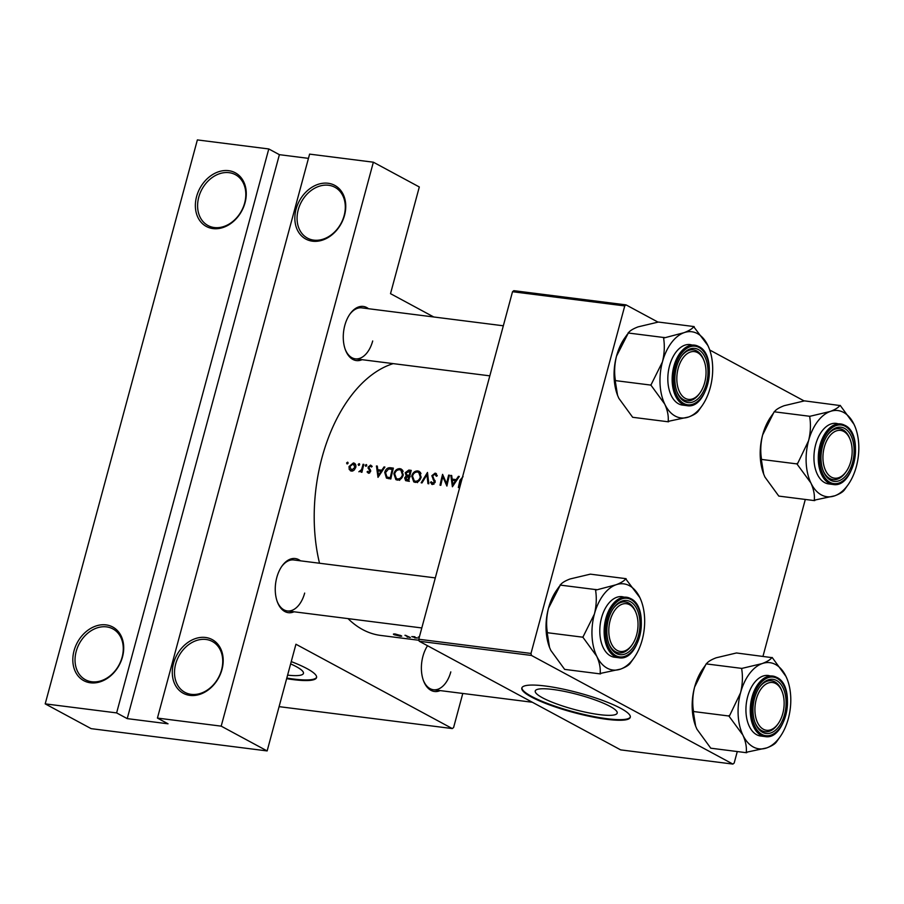 <?xml version="1.0" encoding="UTF-8"?>
<svg xmlns="http://www.w3.org/2000/svg" width="904" height="904" viewBox="0 0 904 904"><rect width="100%" height="100%" fill="white"/><g stroke="black" fill="none" stroke-linecap="round" stroke-linejoin="round"><path stroke-width="1.36" d="M221.977 669.502A30.499 23.798 118.3 0 1 189.93 695.391A30.499 23.798 118.3 0 1 173.511 663.366A30.499 23.798 118.3 0 1 205.558 637.478A30.499 23.798 118.3 0 1 221.977 669.502M175.67 664.011A28.894 22.543 -61.7 0 0 184.913 692.34A28.894 22.543 -61.7 0 0 221.582 669.819A28.894 22.543 -61.7 0 0 212.338 641.478A28.894 22.543 -61.7 0 0 175.67 664.011M122.492 656.914A30.499 23.798 118.3 0 1 90.456 682.802A30.499 23.798 118.3 0 1 74.038 650.778A30.499 23.798 118.3 0 1 106.084 624.89A30.499 23.798 118.3 0 1 122.492 656.914M76.196 651.411A28.894 22.543 -61.7 0 0 85.439 679.751A28.894 22.543 -61.7 0 0 122.108 657.231A28.894 22.543 -61.7 0 0 112.864 628.89A28.894 22.543 -61.7 0 0 76.196 651.411M344.537 215.288A30.499 23.798 118.3 0 1 312.49 241.187A30.499 23.798 118.3 0 1 296.071 209.152A30.499 23.798 118.3 0 1 328.118 183.263A30.499 23.798 118.3 0 1 344.537 215.288M298.23 209.796A28.894 22.543 -61.7 0 0 307.473 238.125A28.894 22.543 -61.7 0 0 344.142 215.604A28.894 22.543 -61.7 0 0 334.898 187.275A28.894 22.543 -61.7 0 0 298.23 209.796M245.052 202.699A30.499 23.798 118.3 0 1 213.005 228.588A30.499 23.798 118.3 0 1 196.586 196.563A30.499 23.798 118.3 0 1 228.633 170.675A30.499 23.798 118.3 0 1 245.052 202.699M198.756 197.208A28.894 22.543 -61.7 0 0 207.988 225.537A28.894 22.543 -61.7 0 0 244.656 203.016A28.894 22.543 -61.7 0 0 235.424 174.687A28.894 22.543 -61.7 0 0 198.756 197.208M599.578 714.646A42.443 7.661 -164.9 0 0 617.195 713.109A42.443 7.661 -164.9 0 0 596.131 700.306A42.443 7.661 -164.9 0 0 552.864 689.458A42.443 7.661 -164.9 0 0 535.247 690.995A42.443 7.661 -164.9 0 0 556.31 703.798A42.443 7.661 -164.9 0 0 599.578 714.646M606.979 719.335A56.172 10.136 -164.9 0 0 630.291 717.29A56.172 10.136 -164.9 0 0 602.414 700.351A56.172 10.136 -164.9 0 0 545.135 685.989A56.172 10.136 -164.9 0 0 521.823 688.023A56.172 10.136 -164.9 0 0 549.7 704.973A56.172 10.136 -164.9 0 0 606.979 719.335M521.924 687.729A56.172 10.136 -164.9 0 0 550.604 704.634A56.172 10.136 -164.9 0 0 607.138 718.725A56.172 10.136 -164.9 0 0 630.348 716.985M287.585 675.141A42.443 7.661 -164.9 0 0 303.45 673.39A42.443 7.661 -164.9 0 0 290.625 663.898M286.636 678.667A56.172 10.136 -164.9 0 0 293.235 679.627A56.172 10.136 -164.9 0 0 316.558 677.582A56.172 10.136 -164.9 0 0 291.246 661.604M286.805 678.056A56.172 10.136 -164.9 0 0 293.404 679.017A56.172 10.136 -164.9 0 0 316.603 677.277M294.06 611.782A27.289 16.34 -82.8 0 1 277.415 602.064A27.289 16.34 -82.8 0 1 276.793 577.509A27.289 16.34 -82.8 0 1 281.969 566.096A27.289 16.34 -82.8 0 1 300.512 560.83M277.2 601.476A25.685 15.379 97.2 0 0 287.314 610.934A25.685 15.379 97.2 0 0 304.671 593.08M362.086 359.679A27.289 16.34 -82.8 0 1 345.441 349.961A27.289 16.34 -82.8 0 1 344.808 325.406A27.289 16.34 -82.8 0 1 349.995 313.993A27.289 16.34 -82.8 0 1 368.538 308.727M345.226 349.373A25.685 15.379 97.2 0 0 355.328 358.832A25.685 15.379 97.2 0 0 372.697 340.977M440.191 690.588A27.289 16.34 -82.8 0 1 423.547 680.87A27.289 16.34 -82.8 0 1 422.925 656.327A27.289 16.34 -82.8 0 1 427.547 645.727M423.332 680.294A25.685 15.379 97.2 0 0 433.434 689.741A25.685 15.379 97.2 0 0 450.802 671.887M319.519 563.237A138.041 82.648 -82.8 0 1 322.027 457.514A138.041 82.648 -82.8 0 1 393.206 363.623M418.993 640.281L380.674 635.433A138.041 82.648 -82.8 0 1 348.04 618.619M463.051 476.657L460.012 480.16A138.041 82.648 97.2 0 0 458.351 487.516L459.153 487.618A138.041 82.648 -82.8 0 1 460.791 480.374L461.594 478.261M449.457 475.221L448.655 475.12A138.041 82.648 97.2 0 0 446.61 483.617L442.587 474.351A138.041 82.648 97.2 0 0 440.033 485.199L440.836 485.301A138.041 82.648 -82.8 0 1 442.802 476.736L446.904 486.069A138.041 82.648 -82.8 0 1 449.457 475.221M428.812 483.776L427.479 472.442L421.151 482.804L422.01 482.917L426.959 474.724L427.954 483.663L428.812 483.776M408.676 481.222A138.041 82.648 -82.8 0 1 411.23 470.385L408.811 470.08L405.184 472.769L406.235 475.753L404.676 477.933L405.613 480.645L408.676 481.222M386.528 478.126L390.822 478.962A138.041 82.648 -82.8 0 1 393.376 468.125L390.607 467.775C387.714 467.424 385.759 468.984 384.742 472.442L386.449 478.08M367.069 471.911L368.482 473.255L370.606 471.379L368.911 467.187L370.391 466.068L371.465 467.052L372.188 466.396L370.595 465.097L368.097 467.119L369.804 471.312L368.708 472.283L367.77 471.3L367.069 471.911L369.329 473.131M369.759 472.848L367.77 471.3M370.391 466.068L371.465 467.052M361.928 472.283A138.041 82.648 -82.8 0 1 363.837 464.385L363.046 464.283A138.041 82.648 97.2 0 0 362.368 466.916L361.566 469.617L358.865 471.764L361.385 471.007A138.041 82.648 97.2 0 0 361.125 472.182L361.928 472.283M351.419 471.097L354.198 470.091L355.758 467.391C356.187 464.882 355.408 463.39 353.407 462.927L349.012 466.543L349.238 469.47L351.419 471.097L350.424 470.781M354.413 463.232L355.182 463.876M419.32 637.128L418.337 636.981L419.275 637.309M399.963 636.201L401.67 636.201L400.924 635.591L395.195 634.02C393.251 633.828 392.912 634.077 394.167 634.744L400.009 636.032M393.421 634.133L394.167 634.744L394.393 633.941M401.704 636.1L400.924 635.591M410.348 637.501A138.041 82.648 -82.8 0 1 405.749 635.388L404.947 635.286A138.041 82.648 97.2 0 0 406.484 636.043L407.919 636.755L407.184 637.071L408.868 637.117A138.041 82.648 97.2 0 0 409.546 637.399L410.348 637.501M408.099 637.015L408.924 636.902M414.687 637.885L417.456 638.066L412.563 636.698L414.868 636.744L411.795 636.608L416.676 637.975L414.687 637.885M347.102 463.967L348.085 463.176L347.565 462.181L346.594 462.984L347.102 463.967L346.594 462.984L347.825 463.65M348.085 463.176L347.938 462.385M358.662 465.436L359.645 464.633L359.125 463.65L358.153 464.441L358.662 465.436L358.153 464.441L359.397 465.108M359.645 464.633L359.498 463.842M365.758 466.328L366.741 465.537L366.222 464.543L365.25 465.345L365.758 466.328L365.25 465.345L366.482 466.012M366.741 465.537L366.595 464.746M377.996 477.346L384.901 467.052L384.031 466.939L381.793 470.216L377.748 469.707L377.307 466.091L376.437 465.978L377.996 477.346M397.342 480.08C400.246 480.08 402.212 478.352 403.263 474.882L401.331 469.097L399.952 468.667C396.992 468.611 394.958 470.306 393.861 473.741L395.907 479.64L397.342 480.08M415.196 482.34C418.1 482.34 420.066 480.612 421.117 477.142L419.185 471.357L417.806 470.927C414.846 470.871 412.823 472.566 411.715 476.001L413.761 481.9L415.196 482.34M433.988 484.092L431.287 481.775L430.417 482.363L432.394 484.521L435.14 482.239L432.643 475.82L434.858 474.227L436.361 476.261L437.253 475.809L435.14 473.131L431.841 475.707L434.327 482.182L432.27 483.256L433.909 484.148M435.875 473.357L436.474 473.843M434.858 474.227L437.152 475.368M431.739 484.307L432.394 484.521M452.395 486.759L459.3 476.464L458.43 476.351L456.192 479.628L452.147 479.12L451.695 475.504L450.825 475.391L452.395 486.759M268.782 148.957L116.616 712.906L45.2 703.866L197.366 139.917L268.782 148.957L279.392 154.674L127.227 718.624L116.616 712.906M433.75 316.976L390.517 293.664L419.309 186.97L373.363 162.2L221.197 726.149L157.432 718.081L309.597 154.121L373.363 162.2M419.219 641.241L620.652 749.879L732.895 764.083L531.45 655.445L419.219 641.241L418.755 639.241L530.987 653.445L531.45 655.445M624.754 305.925L512.523 291.721L513.811 290.67L626.043 304.885L624.754 305.925L530.987 653.445M512.523 291.721L418.755 639.241M804.21 400.969L709.719 350.006M658.078 322.152L626.043 304.885M805.306 499.449L762.976 656.327M737.28 751.552L734.184 763.032L732.895 764.083M279.087 706.645L452.305 728.567L295.936 644.236L267.143 750.93L221.197 726.149M462.791 693.458L453.605 727.517L452.305 728.567M267.143 750.93L91.146 728.647L45.2 703.866M503.325 325.79L361.781 307.868A25.685 15.379 97.2 0 0 349.645 314.502M435.299 577.893L293.755 559.971A25.685 15.379 97.2 0 0 281.619 566.605M308.456 158.358L279.392 154.674M127.227 718.624L168.031 723.799L157.432 718.081M399.387 635.975L394.969 634.834L395.749 634.303L400.122 635.489L399.387 635.975L400.178 635.286M394.969 634.834L395.805 634.111M352.244 471.097L349.238 469.47M349.746 466.939L349.012 466.543M353.035 470.871L350.921 469.888L352.865 470.939M353.159 463.888L354.956 467.289L351.645 470.114L349.814 466.633L353.159 463.888L355.781 465.131M355.679 467.673L354.956 467.289M362.12 471.402L361.385 471.007M360.786 471.651L359.871 471.165M362.425 470.08L361.566 469.617M363.77 464.679L363.046 464.283M370.516 471.707L369.804 471.312M370.674 471.063L369.747 470.566M370.335 469.583L368.109 468.374M368.866 467.537L368.097 467.119M377.352 466.475L376.437 465.978M380.516 471.199L377.748 469.707M382.494 470.588L381.793 470.216M384.72 467.311L384.031 466.939M378.527 475.221L377.906 470.86L381.092 471.266L378.527 475.221L379.228 475.594M381.793 471.639L381.092 471.266M388.449 478.657L388.019 477.583M385.477 472.848L384.742 472.442M392.291 469.119A138.041 82.648 97.2 0 0 390.257 477.741L386.946 477.007L385.545 472.555L388.641 468.939L393.014 469.515M390.991 478.137L390.257 477.741M390.596 478.939L386.946 477.007M397.783 480.114L397.285 479.063M394.607 474.148L393.861 473.741M401.851 470.679L402.766 470.543M402.382 469.99L399.952 468.667M397.534 478.95L396.415 478.589L394.664 473.854C395.579 471.041 397.263 469.684 399.704 469.775L400.856 470.136L402.461 474.781C401.579 477.594 399.941 478.984 397.534 478.95L399.229 479.866M403.184 475.176L402.461 474.781M407.953 481.131L407.896 480.566M405.444 478.34L404.676 477.933M407.41 476.385L406.235 475.753M408.687 476.476L408.551 475.843M405.93 473.165L405.184 472.769M411.004 471.255L408.811 470.08M408.845 480.397L406.077 479.595L409.342 481.357M408.766 480.804L405.489 478.013L408.89 476.51A138.041 82.648 97.2 0 0 408.111 480.001M409.625 476.905L408.89 476.51M409.885 475.786L406.8 474.894L410.246 476.747M409.727 476.464L406.981 474.984L405.986 472.871L410.145 471.379A138.041 82.648 97.2 0 0 409.15 475.391M410.868 471.775L410.145 471.379M415.648 482.374L415.139 481.323M412.461 476.408L411.715 476.001M419.705 472.939L420.62 472.803M420.247 472.25L417.806 470.927M415.388 481.21L414.269 480.849L412.518 476.114C413.433 473.3 415.117 471.944 417.558 472.035L418.71 472.396L420.315 477.041C419.433 479.854 417.795 481.244 415.388 481.21L417.083 482.126M421.038 477.436L420.315 477.041M427.852 475.21L426.959 474.724M433.728 484.25L430.417 482.363M435.05 482.578L434.327 482.182M435.208 481.323L434.056 480.702M435.005 480.487L433.106 479.47M432.598 476.114L431.841 475.707M449.378 475.515L448.655 475.12M443.988 477.38L442.802 476.736M447.344 484.013L446.61 483.617M451.74 475.888L450.825 475.391M454.915 480.612L452.147 479.12M456.893 480.001L456.192 479.628M459.119 476.736L458.43 476.351M452.915 484.634L452.305 480.284L455.492 480.679L452.915 484.634L453.627 485.019M456.192 481.064L455.492 480.679M782.785 713.538A24.08 14.419 97.2 0 0 782.231 691.888A24.08 14.419 97.2 0 0 768.931 682.802A24.08 14.419 97.2 0 0 756.286 699.244A24.08 14.419 97.2 0 0 760.287 726.782A24.08 14.419 97.2 0 0 778.22 723.607A24.08 14.419 97.2 0 0 782.785 713.538M782.016 691.334A25.685 15.379 97.2 0 0 774.841 681.842A25.685 15.379 97.2 0 0 771.485 680.757A25.685 15.379 97.2 0 0 759.349 687.39A25.685 15.379 -82.8 0 1 771.485 680.757A25.685 15.379 -82.8 0 1 781.802 690.758L782.231 691.888M778.22 723.607L777.519 724.601A25.685 15.379 -82.8 0 1 765.033 731.709A25.685 15.379 -82.8 0 1 754.93 722.262A25.685 15.379 97.2 0 0 761.676 730.624A25.685 15.379 97.2 0 0 765.033 731.709A25.685 15.379 97.2 0 0 777.869 724.093M600.358 673.909L564.65 669.389L550.807 650.394L549.542 647.433L547.169 632.687L582.877 637.207L596.719 656.202C599.521 662.462 600.663 668.214 600.143 673.469L620.619 669.096C625.624 667.208 628.856 665.22 630.325 663.118L633.964 657.988A43.426 26.001 -82.8 0 1 620.619 669.096A43.426 26.001 -82.8 0 1 596.719 656.202A43.426 26.001 -82.8 0 1 594.403 614.053L582.877 637.207M615.986 584.786A43.426 26.001 -82.8 0 1 629.433 585.702A43.426 26.001 -82.8 0 1 639.896 597.668L625.692 578.809C624.269 580.876 621.037 582.865 615.986 584.786L595.566 590.165C596.809 597.883 596.414 605.838 594.403 614.053A43.426 26.001 97.2 0 1 615.986 584.786M626.257 579.114A49.844 29.843 97.2 0 0 625.975 578.955A49.844 29.843 97.2 0 0 625.692 578.809M630.404 601.668A27.289 16.34 -82.8 0 1 638.427 635.681A27.289 16.34 -82.8 0 1 616.415 653.49A27.289 16.34 -82.8 0 1 609.014 644.032A27.289 16.34 -82.8 0 1 613.567 608.076A27.289 16.34 -82.8 0 1 630.404 601.668M632.088 644.801A24.08 14.419 97.2 0 0 636.665 634.732A24.08 14.419 97.2 0 0 636.111 613.07A24.08 14.419 97.2 0 0 622.811 603.996A24.08 14.419 97.2 0 0 610.155 620.438A24.08 14.419 97.2 0 0 614.155 647.976A24.08 14.419 97.2 0 0 632.088 644.801L631.399 645.784A25.685 15.379 -82.8 0 1 618.912 652.903A25.685 15.379 -82.8 0 1 608.799 643.456A25.685 15.379 97.2 0 0 615.556 651.807A25.685 15.379 97.2 0 0 618.912 652.903A25.685 15.379 97.2 0 0 631.749 645.275M635.896 612.528A25.685 15.379 97.2 0 0 628.709 603.036A25.685 15.379 97.2 0 0 625.353 601.94A25.685 15.379 97.2 0 0 613.217 608.584A25.685 15.379 -82.8 0 1 625.353 601.94A25.685 15.379 -82.8 0 1 635.681 611.94L636.111 613.07M618.811 657.739C639.987 662.146 650.688 607.465 630.664 598.595L622.133 596.685A30.499 18.261 97.2 0 0 600.742 621.229A30.499 18.261 97.2 0 0 610.494 655.897A30.499 18.261 97.2 0 0 614.471 657.197L618.811 657.739A30.499 18.261 -82.8 0 1 614.833 656.451A30.499 18.261 -82.8 0 1 605.081 621.782A30.499 18.261 -82.8 0 1 626.472 597.228A30.499 18.261 -82.8 0 1 630.461 598.527M547.169 632.687L547.327 632.122C546.084 624.404 546.479 616.438 548.491 608.234L560.378 584.944C561.802 582.877 565.034 580.888 570.074 578.967L590.346 574.153L626.054 578.673M560.017 585.069L595.725 589.589M641.117 600.505L639.896 597.668A43.426 26.001 -82.8 0 1 641.207 600.764A43.426 26.001 -82.8 0 1 642.213 639.829A43.426 26.001 -82.8 0 1 633.964 657.988M549.609 647.614A43.426 26.001 -82.8 0 1 549.485 647.298A43.426 26.001 -82.8 0 1 548.491 608.234A43.426 26.001 -82.8 0 1 556.728 590.075L559.35 586.368M600.143 673.469A49.844 29.843 97.2 0 0 600.719 673.774M630.325 663.118A49.844 29.843 97.2 0 0 630.834 662.417M596.086 589.464A49.844 29.843 97.2 0 0 595.566 590.165M583.035 636.642A49.844 29.843 97.2 0 0 583.091 637.648M824.301 447.141A24.08 14.419 97.2 0 0 828.313 474.679A24.08 14.419 97.2 0 0 846.246 471.504A24.08 14.419 97.2 0 0 850.811 461.435A24.08 14.419 97.2 0 0 850.257 439.785A24.08 14.419 97.2 0 0 836.957 430.699A24.08 14.419 97.2 0 0 824.301 447.141M846.246 471.504L845.545 472.498A25.685 15.379 -82.8 0 1 833.059 479.606A25.685 15.379 -82.8 0 1 822.956 470.159A25.685 15.379 97.2 0 0 829.702 478.521A25.685 15.379 97.2 0 0 833.059 479.606A25.685 15.379 97.2 0 0 845.895 471.99M850.042 439.231A25.685 15.379 97.2 0 0 842.867 429.739A25.685 15.379 97.2 0 0 839.511 428.654A25.685 15.379 97.2 0 0 827.363 435.287A25.685 15.379 -82.8 0 1 839.511 428.654A25.685 15.379 -82.8 0 1 849.828 438.655L850.257 439.785M668.384 421.806L632.664 417.286L618.833 398.291L617.556 395.33L615.195 380.584L650.903 385.104L664.745 404.099C667.547 410.359 668.689 416.111 668.169 421.366L688.645 416.993C693.639 415.106 696.871 413.117 698.34 411.015L701.99 405.885A43.426 26.001 -82.8 0 1 688.645 416.993A43.426 26.001 -82.8 0 1 664.745 404.099A43.426 26.001 -82.8 0 1 662.429 361.95L650.903 385.104M684.012 332.683A43.426 26.001 -82.8 0 1 697.459 333.599A43.426 26.001 -82.8 0 1 707.911 345.565L693.707 326.706C692.283 328.773 689.051 330.762 684.012 332.683L663.592 338.062C664.824 345.78 664.44 353.735 662.429 361.95A43.426 26.001 97.2 0 1 684.012 332.683M694.283 327.011A49.844 29.843 97.2 0 0 694.001 326.852A49.844 29.843 97.2 0 0 693.707 326.706M698.419 349.565A27.289 16.34 -82.8 0 1 706.453 383.578A27.289 16.34 -82.8 0 1 684.441 401.399A27.289 16.34 -82.8 0 1 677.039 391.929A27.289 16.34 -82.8 0 1 681.593 355.973A27.289 16.34 -82.8 0 1 698.419 349.565M700.114 392.698A24.08 14.419 97.2 0 0 704.679 382.629A24.08 14.419 97.2 0 0 704.126 360.967A24.08 14.419 97.2 0 0 690.825 351.893A24.08 14.419 97.2 0 0 678.181 368.335A24.08 14.419 97.2 0 0 682.181 395.873A24.08 14.419 97.2 0 0 700.114 392.698L699.413 393.681A25.685 15.379 -82.8 0 1 686.927 400.8A25.685 15.379 -82.8 0 1 676.825 391.353A25.685 15.379 97.2 0 0 683.571 399.704A25.685 15.379 97.2 0 0 686.927 400.8A25.685 15.379 97.2 0 0 699.764 393.172M703.911 360.425A25.685 15.379 97.2 0 0 696.735 350.933A25.685 15.379 97.2 0 0 693.379 349.848A25.685 15.379 97.2 0 0 681.243 356.481A25.685 15.379 -82.8 0 1 693.379 349.848A25.685 15.379 -82.8 0 1 703.696 359.837L704.126 360.967M686.837 405.636C708.001 410.043 718.714 355.362 698.69 346.492L690.159 344.582A30.499 18.261 97.2 0 0 668.768 369.126A30.499 18.261 97.2 0 0 678.52 403.794A30.499 18.261 97.2 0 0 682.497 405.094L686.837 405.636A30.499 18.261 -82.8 0 1 682.848 404.348A30.499 18.261 -82.8 0 1 673.096 369.679A30.499 18.261 -82.8 0 1 694.498 345.136A30.499 18.261 -82.8 0 1 698.476 346.424M615.195 380.584L615.341 380.019C614.11 372.301 614.505 364.346 616.517 356.131L628.404 332.841C629.828 330.774 633.06 328.785 638.1 326.864L658.361 322.05L694.08 326.57M628.043 332.977L663.751 337.497M709.131 348.402L707.911 345.565A43.426 26.001 -82.8 0 1 709.233 348.661A43.426 26.001 -82.8 0 1 710.228 387.726A43.426 26.001 -82.8 0 1 701.99 405.885M617.635 395.511A43.426 26.001 -82.8 0 1 617.511 395.195A43.426 26.001 -82.8 0 1 616.517 356.131A43.426 26.001 -82.8 0 1 624.754 337.972L627.365 334.265M668.169 421.366A49.844 29.843 97.2 0 0 668.745 421.671M698.34 411.015A49.844 29.843 97.2 0 0 698.86 410.314M664.112 337.361A49.844 29.843 97.2 0 0 663.592 338.062M651.049 384.539A49.844 29.843 97.2 0 0 651.106 385.545M848.121 484.702A43.426 26.001 97.2 0 1 834.776 495.799A43.426 26.001 -82.8 0 1 821.329 494.883A43.426 26.001 -82.8 0 1 810.865 482.917C813.668 489.166 814.82 494.917 814.301 500.172L834.776 495.799C839.771 493.912 843.003 491.923 844.472 489.832L848.121 484.702A43.426 26.001 97.2 0 0 856.359 466.532A43.426 26.001 -82.8 0 0 855.365 427.468L855.308 427.343M814.301 500.172A49.844 29.843 97.2 0 0 814.583 500.33A49.844 29.843 97.2 0 0 814.866 500.488M830.573 480.205A27.289 16.34 -82.8 0 1 823.171 470.735A27.289 16.34 -82.8 0 1 827.714 434.779A27.289 16.34 -82.8 0 1 844.551 428.383A27.289 16.34 -82.8 0 1 852.574 462.396A27.289 16.34 -82.8 0 1 830.573 480.205M832.968 484.454C854.133 488.861 864.845 434.169 844.822 425.298L836.29 423.388A30.499 18.261 97.2 0 0 814.888 447.932A30.499 18.261 97.2 0 0 824.64 482.6A30.499 18.261 97.2 0 0 828.629 483.9L832.968 484.454A30.499 18.261 -82.8 0 1 828.979 483.154A30.499 18.261 -82.8 0 1 819.227 448.486A30.499 18.261 -82.8 0 1 840.618 423.942A30.499 18.261 -82.8 0 1 844.607 425.23M763.756 474.317A43.426 26.001 -82.8 0 1 763.643 474.001L764.953 477.097L778.796 496.093L814.504 500.613M797.238 464.351L810.865 482.917A43.426 26.001 -82.8 0 1 808.56 440.756L797.238 464.351A49.844 29.843 97.2 0 1 797.181 463.345M763.688 474.137L761.315 459.401L797.034 463.921M761.315 459.401L761.473 458.825C760.241 451.107 760.626 443.152 762.637 434.948L774.163 411.783L809.882 416.303L809.724 416.868C810.956 424.586 810.572 432.553 808.56 440.756A43.426 26.001 -82.8 0 1 830.143 411.489L809.882 416.303M774.163 411.783L774.525 411.648C775.948 409.58 779.18 407.591 784.231 405.681L804.492 400.867L839.839 405.512C838.415 407.58 835.183 409.568 830.143 411.489A43.426 26.001 -82.8 0 1 854.043 424.383L840.2 405.387M855.263 427.219L854.043 424.383A43.426 26.001 -82.8 0 1 855.365 427.468M763.643 474.001A43.426 26.001 -82.8 0 1 762.637 434.948A43.426 26.001 -82.8 0 1 770.886 416.778L773.496 413.071M840.415 405.828A49.844 29.843 97.2 0 0 839.839 405.512M810.244 416.168A49.844 29.843 97.2 0 0 809.724 416.868M844.472 489.832A49.844 29.843 97.2 0 0 844.991 489.132M780.095 736.805A43.426 26.001 97.2 0 1 766.75 747.902A43.426 26.001 -82.8 0 1 753.303 746.986A43.426 26.001 -82.8 0 1 742.851 735.02C745.653 741.269 746.794 747.02 746.275 752.275L766.75 747.902C771.745 746.015 774.988 744.026 776.446 741.935L780.095 736.805A43.426 26.001 97.2 0 0 788.333 718.635A43.426 26.001 -82.8 0 0 787.339 679.571L787.294 679.446M746.275 752.275A49.844 29.843 97.2 0 0 746.557 752.433A49.844 29.843 97.2 0 0 746.851 752.591M762.547 732.308A27.289 16.34 -82.8 0 1 755.145 722.838A27.289 16.34 -82.8 0 1 759.699 686.882A27.289 16.34 -82.8 0 1 776.525 680.486A27.289 16.34 -82.8 0 1 784.559 714.499A27.289 16.34 -82.8 0 1 762.547 732.308M764.942 736.557C786.118 740.964 796.819 686.272 776.796 677.401L768.264 675.491A30.499 18.261 97.2 0 0 746.874 700.035A30.499 18.261 97.2 0 0 756.625 734.703A30.499 18.261 97.2 0 0 760.603 736.003L764.942 736.557A30.499 18.261 -82.8 0 1 760.953 735.257A30.499 18.261 -82.8 0 1 751.201 700.589A30.499 18.261 -82.8 0 1 772.604 676.045A30.499 18.261 -82.8 0 1 776.581 677.333M695.741 726.42A43.426 26.001 -82.8 0 1 695.617 726.104L696.939 729.2L710.77 748.196L746.489 752.716M729.212 716.454L742.851 735.02A43.426 26.001 -82.8 0 1 740.534 692.859L729.212 716.454A49.844 29.843 97.2 0 1 729.166 715.448M695.662 726.24L693.3 711.504L729.008 716.024M693.3 711.504L693.447 710.928C692.215 703.21 692.611 695.255 694.622 687.04L706.148 663.886L741.856 668.406L741.698 668.971C742.93 676.689 742.546 684.656 740.534 692.859A43.426 26.001 -82.8 0 1 762.117 663.592L741.856 668.406M706.148 663.886L706.51 663.751C707.934 661.683 711.165 659.694 716.205 657.784L736.466 652.971L771.813 657.615C770.4 659.683 767.157 661.671 762.117 663.592A43.426 26.001 -82.8 0 1 786.017 676.486L772.185 657.49M787.237 679.322L786.017 676.486A43.426 26.001 -82.8 0 1 787.339 679.571M695.617 726.104A43.426 26.001 -82.8 0 1 694.622 687.04A43.426 26.001 -82.8 0 1 702.86 668.881L705.482 665.174M772.389 657.931A49.844 29.843 97.2 0 0 771.813 657.615M742.218 668.271A49.844 29.843 97.2 0 0 741.698 668.971M776.446 741.935A49.844 29.843 97.2 0 0 776.965 741.235M363.092 467.311L362.368 466.916M370.685 470.532L369.013 469.639M393.116 469.119L390.607 467.775M390.946 478.374L389.624 477.662M409.84 475.979L408.619 475.323M460.746 480.555L460.012 480.16M630.969 599.544A29.538 17.684 97.2 0 0 607.149 618.822A29.538 17.684 97.2 0 0 615.839 655.626A29.538 17.684 97.2 0 0 639.659 636.348A29.538 17.684 97.2 0 0 630.969 599.544M698.995 347.441A29.538 17.684 97.2 0 0 675.175 366.719A29.538 17.684 97.2 0 0 683.865 403.523A29.538 17.684 97.2 0 0 707.685 384.245A29.538 17.684 97.2 0 0 698.995 347.441M829.996 482.34A29.538 17.684 97.2 0 0 853.817 463.063A29.538 17.684 97.2 0 0 845.127 426.247A29.538 17.684 97.2 0 0 821.307 445.525A29.538 17.684 97.2 0 0 829.996 482.34M761.97 734.443A29.538 17.684 97.2 0 0 785.791 715.166A29.538 17.684 97.2 0 0 777.101 678.35A29.538 17.684 97.2 0 0 753.281 697.628A29.538 17.684 97.2 0 0 761.97 734.443M368.448 472.193L369.725 472.882M370.764 466.181L371.804 466.746M396.415 478.589L399.67 480.352M400.856 470.136L403.161 471.379M414.269 480.849L417.535 482.612M418.71 472.396L421.015 473.639M532.366 702.261L433.434 689.741M489.821 375.849L355.328 358.832M287.314 610.934L421.795 627.952"/></g></svg>
